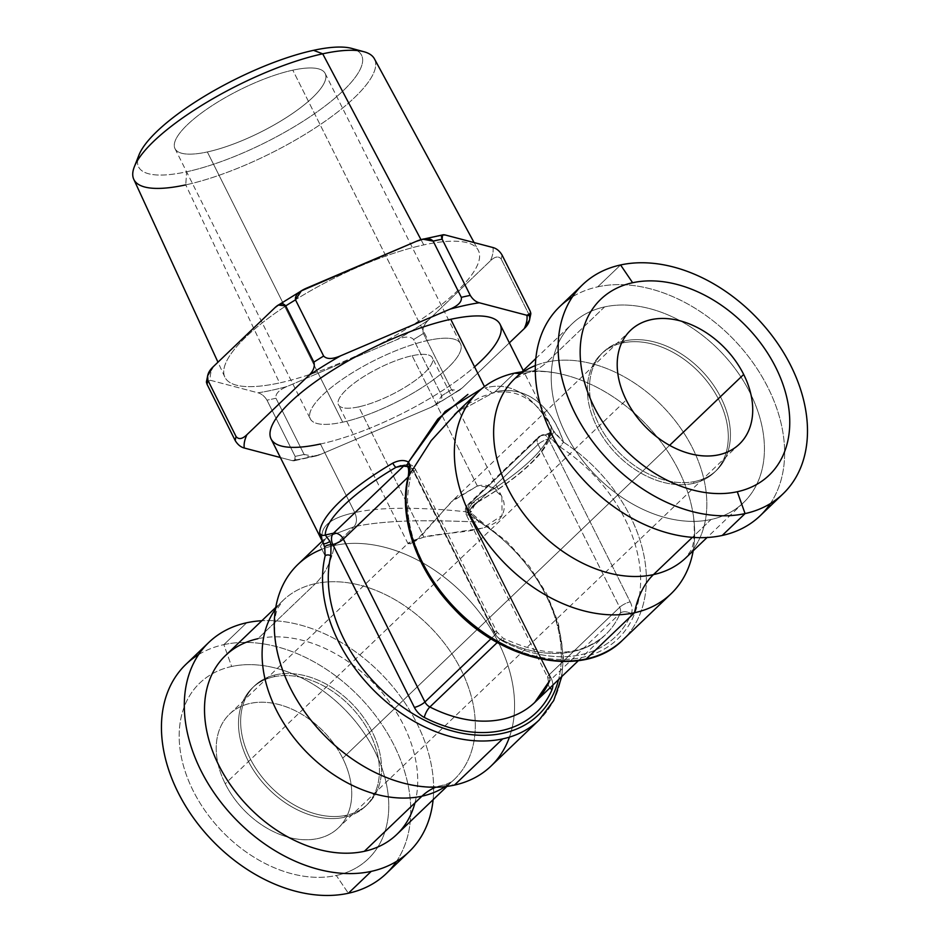 <?xml version="1.0" encoding="UTF-8"?>
<svg xmlns="http://www.w3.org/2000/svg" width="941" height="941" viewBox="0 0 941 941"><rect width="100%" height="100%" fill="white"/><g stroke="black" fill="none" stroke-linecap="round" stroke-linejoin="round"><path stroke-width="0.71" stroke-dasharray="4.71 3.53" d="M559.813 306.507A144.843 102.828 -133.7 0 1 597.711 286.84L620.578 264.962L597.711 286.84A144.843 102.828 -133.7 0 1 753.082 362.838A144.843 102.828 -133.7 0 1 760.116 515.797M770.35 503.611A144.843 102.828 46.3 0 0 746.401 353.969A144.843 102.828 46.3 0 0 597.711 286.84A144.843 102.828 46.3 0 0 572.434 296.815M695.152 481.416A81.867 58.119 -133.7 0 1 598.899 424.438A81.867 58.119 -133.7 0 1 624.777 340.889A81.867 58.119 -133.7 0 1 721.029 397.867A81.867 58.119 -133.7 0 1 695.152 481.416L693.011 483.462A81.867 58.119 -133.7 0 1 605.192 440.506A81.867 58.119 -133.7 0 1 601.217 354.051A81.867 58.119 -133.7 0 1 622.648 342.936L624.777 340.889A81.867 58.119 46.3 0 0 603.357 352.005A81.867 58.119 46.3 0 0 607.333 438.459A81.867 58.119 46.3 0 0 695.152 481.416A81.867 58.119 46.3 0 0 716.572 470.3A81.867 58.119 46.3 0 0 712.596 383.846A81.867 58.119 46.3 0 0 624.777 340.889L622.648 342.936A81.867 58.119 -133.7 0 1 710.455 385.892A81.867 58.119 -133.7 0 1 714.431 472.347A81.867 58.119 -133.7 0 1 693.011 483.462L695.152 481.416M604.604 306.907A123.859 87.925 46.3 0 0 565.447 433.295A123.859 87.925 46.3 0 0 711.055 519.491A123.859 87.925 46.3 0 0 750.212 393.103A123.859 87.925 46.3 0 0 604.604 306.907A123.859 87.925 46.3 0 0 572.187 323.716A123.859 87.925 46.3 0 0 578.209 454.515A123.859 87.925 46.3 0 0 711.055 519.491L692.411 537.335L711.055 519.491A123.859 87.925 46.3 0 0 743.461 502.682A123.859 87.925 46.3 0 0 737.45 371.883A123.859 87.925 46.3 0 0 604.604 306.907L547.003 362.026L604.604 306.907M622.648 342.936A81.867 58.119 -133.7 0 1 718.9 399.913A81.867 58.119 -133.7 0 1 693.011 483.462A81.867 58.119 -133.7 0 1 596.759 426.485A81.867 58.119 -133.7 0 1 622.648 342.936M554.943 372.812A139.597 99.099 46.3 0 0 521.902 371.848A139.597 99.099 46.3 0 1 646.114 424.415A139.597 99.099 46.3 0 1 693.176 550.803A139.597 99.099 46.3 0 0 693.658 517.762A139.597 99.099 46.3 0 0 554.943 372.812C543.098 371.013 534.006 370.954 527.678 372.612A89.007 57.495 77.7 0 1 520.22 373.459A89.007 57.495 -102.3 0 0 527.678 372.612L514.598 378.835A123.859 87.925 -133.7 0 1 547.003 362.026A123.859 87.925 -133.7 0 1 679.849 427.014A123.859 87.925 -133.7 0 1 685.871 557.801A123.859 87.925 -133.7 0 0 679.849 427.014A123.859 87.925 -133.7 0 0 547.003 362.026A89.007 57.495 77.7 0 1 527.678 372.612A89.007 57.495 -102.3 0 0 547.003 362.026A123.859 87.925 -133.7 0 0 535.335 365.579M456.832 412.581L494.966 391.832L514.515 373.13L494.966 391.832C506.658 389.221 517.809 390.515 528.442 395.726C543.922 403.701 555.625 419.18 563.565 442.199A4.199 0.941 -57.1 0 0 560.295 447.151A135.398 96.123 -133.7 0 1 636.104 609.533A135.398 96.123 -133.7 0 1 495.825 640.056A135.398 96.123 -133.7 0 1 410.088 479.839A4.199 2.694 13.5 0 1 408.135 476.816A4.199 2.694 13.5 0 1 408.688 475.887L431.19 440.635L456.832 412.57L494.966 391.832C510.563 388.174 525.196 391.774 538.852 402.642C549.956 412.37 558.189 425.555 563.565 442.199A139.597 99.099 -133.7 0 1 622.754 639.998A139.597 99.099 46.3 0 0 563.565 442.199A4.199 0.941 -57.1 0 0 560.295 447.151L548.344 435.859A4.199 3.152 152.1 0 0 552.379 434.166A4.199 3.152 152.1 0 0 553.261 430.602L563.565 442.199L555.66 433.977L550.414 438.565L548.615 438.953A8.398 5.423 -102.3 0 0 542.557 434.836A8.398 5.423 -102.3 0 0 540.734 435.836L548.932 434.048L548.238 433.613L548.932 434.048L548.344 435.859L550.414 438.565L548.615 438.953L630.188 601.864A16.797 11.927 -133.7 0 1 631.27 613.814A132.258 93.888 -133.7 0 1 503.564 641.597A16.797 11.927 -133.7 0 1 493.649 631.564L412.064 468.665L410.264 469.053L408.347 466.313A4.199 1.259 -60.5 0 1 407.429 466.56A4.199 1.259 119.5 0 0 408.347 466.313L400.937 465.666L408.347 466.313L410.264 469.053A4.199 1.988 -11 0 1 408.265 467.748M500.083 324.316A128.058 35.946 -26.6 0 1 446.599 387.868A128.058 35.946 -26.6 0 1 320.434 444.011L354.804 512.657C378.2 506.999 420.356 506.881 468.206 511.998C468.806 507.07 472.006 502.647 477.816 498.706A128.058 35.946 153.4 0 0 550.92 428.743C551.038 427.014 551.814 427.626 553.261 430.602A4.199 3.152 -27.9 0 1 552.379 434.166A4.199 3.152 -27.9 0 1 548.344 435.859L548.932 434.048A4.199 3.987 0.5 0 0 550.92 428.743A128.058 35.946 -26.6 0 1 477.816 498.706A4.199 0.941 -120.5 0 1 478.546 501.741A4.199 0.941 -120.5 0 1 478.228 501.729C473.488 504.494 470.723 507.552 469.935 510.892A4.199 0.729 6.1 0 1 471.406 511.622A4.199 0.729 6.1 0 1 468.206 511.998C468.806 507.07 472.006 502.647 477.816 498.706A4.199 0.941 -120.5 0 1 478.546 501.741A4.199 0.941 -120.5 0 1 478.228 501.729L470.018 503.506A8.398 5.423 -102.3 0 0 469.359 514.809A8.398 5.423 77.7 0 1 470.018 503.506A8.398 5.964 46.3 0 0 467.818 504.647A8.398 5.964 46.3 0 0 467.359 512.08A8.398 5.964 -133.7 0 1 467.818 504.647A8.398 5.964 -133.7 0 1 470.018 503.506L540.734 435.836A8.398 5.964 46.3 0 0 538.534 436.977A8.398 5.964 46.3 0 0 538.076 444.411L467.359 512.08A8.398 2.353 153.4 0 0 466.124 514.48A8.398 2.353 153.4 0 0 469.359 514.809L471.159 514.409L469.935 510.892C470.723 507.552 473.488 504.494 478.228 501.729A123.859 34.758 153.4 0 0 548.932 434.048L540.734 435.836L470.018 503.506L478.228 501.729A123.859 34.758 153.4 0 0 548.932 434.048A4.199 3.987 0.5 0 0 550.92 428.743C551.038 427.014 551.814 427.626 553.261 430.602C533.723 395.255 511.01 381.034 485.121 387.939L492.59 393.103L485.121 387.939C511.01 381.034 533.723 395.255 553.261 430.602L555.66 433.977L550.414 438.565L560.295 447.151A135.398 96.123 46.3 0 1 636.104 609.533A135.398 96.123 46.3 0 1 495.825 640.056A135.398 96.123 46.3 0 1 410.088 479.839A4.199 2.694 13.5 0 1 408.135 476.816M400.266 465.795L406.006 464.548C410.064 463.889 413.17 465.372 415.299 468.994L496.883 631.893L503.106 638.198C546.274 658.077 580.385 656.924 605.463 634.752A123.859 87.925 46.3 0 1 500.6 639.304L497.295 642.468L500.6 639.304A123.859 87.925 46.3 0 0 605.463 634.752A123.859 87.925 46.3 0 0 620.201 613.285A8.398 5.658 23.2 0 1 631.27 613.814A132.258 93.888 -133.7 0 1 503.564 641.597A8.398 2.611 -63 0 0 503.106 638.198A8.398 2.611 -63 0 0 500.6 639.304A8.398 5.964 46.3 0 1 495.636 634.293L490.99 638.751L495.636 634.293A8.398 5.964 46.3 0 0 500.6 639.304A8.398 2.611 117 0 1 503.106 638.198A8.398 2.611 117 0 1 503.564 641.597A16.797 11.927 -133.7 0 1 493.649 631.564A8.398 2.353 -26.6 0 1 496.883 631.893A8.398 2.353 -26.6 0 1 495.636 634.293L414.064 471.382A8.398 2.353 153.4 0 0 415.299 468.994A8.398 2.353 153.4 0 0 412.064 468.665A8.398 5.423 -102.3 0 0 406.006 464.548A8.398 5.423 -102.3 0 0 404.183 465.548A8.398 5.964 -133.7 0 1 414.064 471.382L408.065 477.122L414.064 471.382L495.636 634.293A8.398 2.353 153.4 0 0 496.883 631.893A8.398 2.353 153.4 0 0 493.649 631.564L412.064 468.665A8.398 2.353 -26.6 0 1 415.299 468.994A8.398 2.353 -26.6 0 1 414.064 471.382A8.398 5.964 46.3 0 0 404.183 465.548L404.183 465.548A8.398 5.423 77.7 0 1 406.006 464.548A8.398 5.423 77.7 0 1 412.064 468.665L410.264 469.053L410.088 479.839L410.264 469.053A4.199 1.988 169 0 1 408.276 467.806M561.836 676.508L563.459 656.7L558.307 622.883L546.78 593.9L529.383 566.341L507.105 541.757L481.192 521.526A4.199 0.941 -57.1 0 0 480.028 522.137C460.184 521.126 439.094 520.691 416.757 520.82C390.456 521.314 369.531 523.302 353.969 526.772L326.715 537.146L320.399 546.321L325.151 555.825L320.399 546.321L326.715 537.146L353.969 526.772C356.945 523.137 357.227 518.432 354.804 512.657C357.227 518.432 356.945 523.137 353.969 526.772C365.931 524.161 380.54 522.396 397.784 521.467C419.933 520.032 456.185 521.02 480.028 522.137L470.147 515.809L468.206 511.998A4.199 0.729 -173.9 0 0 471.406 511.622L472.217 513.739L471.159 514.409L472.229 513.751L470.147 515.809L472.217 513.739L481.192 521.526A4.199 0.941 -57.1 0 1 481.039 523.008L471.159 514.409L481.039 523.008A135.398 96.123 46.3 0 1 558.531 679.661A135.398 96.123 46.3 0 0 481.039 523.008A4.199 0.941 -57.1 0 0 481.192 521.526A4.199 0.941 -57.1 0 0 480.028 522.137L470.147 515.809L468.206 511.998C420.356 506.881 378.2 506.999 354.804 512.657C328.186 518.197 317.74 528.466 323.469 543.486C317.74 528.466 328.186 518.197 354.804 512.657L320.434 444.011A128.058 35.946 -26.6 0 1 271.09 438.988M400.937 465.666L395.985 467.324M630.188 601.864A16.797 11.927 -133.7 0 1 631.27 613.814A8.398 5.658 -156.8 0 0 620.201 613.285A8.398 5.964 46.3 0 0 619.66 607.31A8.398 2.353 -26.6 0 1 630.188 601.864A8.398 2.353 153.4 0 0 619.66 607.31L538.076 444.411A8.398 2.353 -26.6 0 1 548.615 438.953L630.188 601.864M540.734 435.836A8.398 5.423 77.7 0 1 542.557 434.836A8.398 5.423 77.7 0 1 548.615 438.953A8.398 2.353 153.4 0 0 538.076 444.411A8.398 5.964 -133.7 0 1 538.534 436.977A8.398 5.964 -133.7 0 1 540.734 435.836M578.374 660.676L605.463 634.752A123.859 87.925 46.3 0 0 620.201 613.285A8.398 5.964 46.3 0 0 619.66 607.31L538.076 444.411L467.359 512.08L548.944 674.991L619.66 607.31L548.944 674.991A8.398 2.353 153.4 0 0 547.697 677.391A8.398 2.353 153.4 0 0 550.932 677.72L469.359 514.809A8.398 2.353 -26.6 0 1 466.124 514.48A8.398 2.353 -26.6 0 1 467.359 512.08L548.944 674.991A8.398 5.964 -133.7 0 1 549.485 680.966A123.859 87.925 -133.7 0 1 534.747 702.433M548.568 682.272L547.697 677.391L466.124 514.48C464.783 509.787 465.348 506.505 467.818 504.647L538.534 436.977L542.557 434.836L548.297 433.589C551.05 431.672 552.061 430.625 551.332 430.449L549.626 438.612C547.403 444.27 543.298 450.386 537.299 456.985C523.855 471.594 504.27 486.509 478.546 501.741C476.664 501.6 474.288 504.894 471.406 511.622A4.199 0.729 -173.9 0 0 469.935 510.892L471.159 514.409L469.359 514.809L550.932 677.72A16.797 11.927 -133.7 0 1 552.861 685.095A16.797 11.927 46.3 0 0 550.932 677.72A8.398 2.353 -26.6 0 1 547.697 677.391A8.398 2.353 -26.6 0 1 548.944 674.991A8.398 5.964 -133.7 0 1 549.485 680.966L620.201 613.285L549.485 680.966A8.398 5.658 -156.8 0 0 548.568 682.272A8.398 5.658 -156.8 0 0 549.967 687.859A8.398 5.658 23.2 0 1 548.568 682.272A8.398 5.658 23.2 0 1 549.485 680.966M480.028 522.137A139.597 99.099 -133.7 0 1 539.228 719.936A139.597 99.099 46.3 0 0 480.028 522.137M297.897 564.435A139.597 99.099 -133.7 0 1 334.431 545.486L353.969 526.772L334.431 545.486A139.597 99.099 -133.7 0 1 484.168 618.731A139.597 99.099 -133.7 0 1 490.943 766.139M435.918 787.205A89.007 57.495 77.7 0 1 441.258 785.606A89.007 57.495 77.7 0 1 454.421 785.1A89.007 57.495 -102.3 0 0 441.258 785.606A89.007 57.495 -102.3 0 0 435.918 787.205M320.787 549.697A139.597 99.099 -133.7 0 1 334.431 545.486A89.007 57.495 77.7 0 1 315.47 583.608A123.859 87.925 46.3 0 0 283.065 600.417A123.859 87.925 46.3 0 0 275.454 609.192A123.859 87.925 46.3 0 1 283.065 600.417A123.859 87.925 46.3 0 1 315.47 583.608A89.007 57.495 -102.3 0 0 334.431 545.486A139.597 99.099 -133.7 0 1 469.159 600.135A139.597 99.099 -133.7 0 1 509.434 737.132M413.993 785.417C425.838 787.205 434.93 787.276 441.258 785.606C448.069 783.818 452.433 781.748 454.338 779.383A123.859 87.925 46.3 0 1 445.246 786.594A123.859 87.925 46.3 0 0 454.338 779.383A123.859 87.925 46.3 0 0 448.328 648.596A123.859 87.925 46.3 0 0 315.47 583.608L257.881 638.727A123.859 87.925 -133.7 0 1 390.727 703.715A123.859 87.925 -133.7 0 1 396.737 834.502M447.022 786.382L454.338 779.383A123.859 87.925 46.3 0 0 448.328 648.596A123.859 87.925 46.3 0 0 315.47 583.608L257.881 638.727A123.859 87.925 -133.7 0 0 225.475 655.548M414.957 802.861A123.859 87.925 46.3 0 0 374.624 684.236A123.859 87.925 46.3 0 0 257.881 638.727M275.925 674.756A81.867 58.119 -133.7 0 1 372.177 731.733A81.867 58.119 -133.7 0 1 346.288 815.282A81.867 58.119 -133.7 0 1 250.035 758.305A81.867 58.119 -133.7 0 1 275.925 674.756L273.784 676.802A81.867 58.119 -133.7 0 1 361.603 719.759A81.867 58.119 -133.7 0 1 365.579 806.214A81.867 58.119 -133.7 0 1 344.159 817.329L346.288 815.282A81.867 58.119 46.3 0 0 367.708 804.167A81.867 58.119 46.3 0 0 363.732 717.712A81.867 58.119 46.3 0 0 275.925 674.756A81.867 58.119 46.3 0 0 254.493 685.871A81.867 58.119 46.3 0 0 258.469 772.326A81.867 58.119 46.3 0 0 346.288 815.282L344.159 817.329A81.867 58.119 -133.7 0 1 256.34 774.372A81.867 58.119 -133.7 0 1 252.364 687.918A81.867 58.119 -133.7 0 1 273.784 676.802L275.925 674.756M433.119 799.685A144.843 102.828 46.3 0 0 261.857 620.719A144.843 102.828 46.3 0 1 433.119 799.685M344.159 817.329A81.867 58.119 -133.7 0 1 247.895 760.352A81.867 58.119 -133.7 0 1 273.784 676.802A81.867 58.119 -133.7 0 1 370.036 733.78A81.867 58.119 -133.7 0 1 344.159 817.329M185.965 664.299A144.843 102.828 -133.7 0 1 223.864 644.632L246.718 622.754L223.864 644.632A144.843 102.828 -133.7 0 1 379.223 720.63A144.843 102.828 -133.7 0 1 386.257 873.589M396.502 861.403A144.843 102.828 46.3 0 0 372.554 711.761A144.843 102.828 46.3 0 0 223.864 644.632L231.651 666.499A121.754 86.431 -133.7 0 1 374.8 751.236A121.754 86.431 -133.7 0 1 336.302 875.483L348.358 893.256L336.302 875.483A121.754 86.431 -133.7 0 1 193.152 790.746A121.754 86.431 -133.7 0 1 231.651 666.499L223.864 644.632A144.843 102.828 46.3 0 0 198.586 654.607M231.651 666.499A121.754 86.431 46.3 0 0 193.152 790.746A121.754 86.431 46.3 0 0 336.302 875.483A121.754 86.431 46.3 0 0 374.8 751.236A121.754 86.431 46.3 0 0 231.651 666.499M225.252 783.759A78.726 55.884 -133.7 0 1 250.141 703.433A78.726 55.884 -133.7 0 1 342.7 758.211A78.726 55.884 -133.7 0 1 317.811 838.549A78.726 55.884 -133.7 0 1 225.252 783.759A78.726 55.884 -133.7 0 1 229.545 714.113A78.726 55.884 -133.7 0 1 342.7 758.211L669.616 445.34L342.7 758.211A78.726 55.884 -133.7 0 1 338.407 827.868A78.726 55.884 -133.7 0 1 225.252 783.759L626.236 400.007L225.252 783.759M477.334 485.991C497.119 480.886 511.116 502.412 500.741 517.562C489.002 533.912 446.352 531.277 423.932 537.111L408.676 542.686L410.158 543.98L419.957 537.405L451.386 501.8L477.334 485.991L412.111 355.733A52.484 14.727 -26.6 0 1 432.331 357.792A52.484 14.727 -26.6 0 1 410.417 383.834A52.484 14.727 -26.6 0 1 358.709 406.853L423.932 537.111L482.815 528.066L502.059 515.468L501.871 496.648L492.308 487.309L477.334 485.991L453.55 499.789L415.863 540.899L408.1 543.804L411.535 540.91L423.932 537.111L358.709 406.853A52.484 14.727 -26.6 0 1 338.478 404.795A52.484 14.727 -26.6 0 1 360.403 378.752A52.484 14.727 -26.6 0 1 412.111 355.733L477.334 485.991M342.677 422.18A83.972 23.572 153.4 0 0 448.045 367.672A83.972 23.572 153.4 0 0 428.131 340.407A83.972 23.572 153.4 0 0 322.775 394.926A83.972 23.572 153.4 0 0 342.677 422.18A83.972 23.572 153.4 0 0 425.414 385.363A83.972 23.572 153.4 0 0 460.49 343.7A83.972 23.572 153.4 0 0 428.131 340.407L292.804 70.163A83.972 23.572 -26.6 0 1 325.163 73.457A83.972 23.572 -26.6 0 1 290.087 115.12A83.972 23.572 -26.6 0 1 207.349 151.948L342.677 422.18L207.349 151.948A83.972 23.572 153.4 0 0 312.718 97.429A83.972 23.572 153.4 0 0 292.804 70.163A83.972 23.572 153.4 0 0 187.447 124.683A83.972 23.572 153.4 0 0 207.349 151.948A83.972 23.572 -26.6 0 1 175.002 148.654A83.972 23.572 -26.6 0 1 210.066 106.98A83.972 23.572 -26.6 0 1 292.804 70.163L428.131 340.407A83.972 23.572 153.4 0 0 345.394 377.223A83.972 23.572 153.4 0 0 310.33 418.898A83.972 23.572 153.4 0 0 342.677 422.18M412.111 355.733A52.484 14.727 -26.6 0 1 424.556 372.777A52.484 14.727 -26.6 0 1 358.709 406.853A52.484 14.727 -26.6 0 1 346.264 389.809A52.484 14.727 -26.6 0 1 412.111 355.733M357.004 50.543A124.694 34.993 -26.6 0 1 317.811 111.379A124.694 34.993 -26.6 0 1 186.636 171.78A124.694 34.993 -26.6 0 1 137.574 160.417M351.805 48.426A124.694 34.993 -26.6 0 1 323.269 107.403A124.694 34.993 -26.6 0 1 186.636 171.78L185.765 184.871L186.636 171.78A124.694 34.993 -26.6 0 1 138.997 154.983M374.389 58.777A134.563 37.769 -26.6 0 1 318.823 125.553A134.563 37.769 -26.6 0 1 185.765 184.871A134.563 37.769 153.4 0 0 333.208 115.402A134.563 37.769 153.4 0 0 364.002 51.755M423.768 244.907L420.992 239.673L423.768 244.907A141.703 39.769 153.4 0 0 284.653 306.707A141.703 39.769 153.4 0 0 224.805 377.035A141.703 39.769 153.4 0 0 279.571 382.916A141.703 39.769 153.4 0 0 419.686 320.446A141.703 39.769 153.4 0 0 478.193 250.141A141.703 39.769 153.4 0 0 423.768 244.907A141.703 39.769 153.4 0 0 245.966 336.913A141.703 39.769 153.4 0 0 279.571 382.916L185.765 184.871L279.571 382.916A141.703 39.769 153.4 0 0 457.361 290.922A141.703 39.769 153.4 0 0 423.768 244.907M185.765 184.871A134.563 37.769 -26.6 0 1 133.763 179.284M428.473 320.069A156.7 43.98 -26.6 0 1 396.608 339.772L287.17 386.445A156.7 43.98 -26.6 0 1 257.952 392.797L210.361 380.282A156.7 43.98 -26.6 0 1 213.007 366.943A156.7 43.98 -26.6 0 0 210.361 380.282L206.432 382.34L210.361 380.282L257.952 392.797C261.527 393.75 264.539 396.208 266.973 400.172A163.416 45.862 153.4 0 0 275.948 398.231C275.219 393.879 278.959 389.95 287.17 386.445A156.7 43.98 -26.6 0 1 257.952 392.797C261.527 393.75 264.539 396.208 266.973 400.172L295.121 456.385A163.416 45.862 153.4 0 0 304.096 454.432L275.948 398.231A163.416 45.862 -26.6 0 1 266.973 400.172L295.121 456.385L294.662 460.631L291.875 460.537A156.7 43.98 153.4 0 0 321.093 454.185L314.27 456.385L304.096 454.432A163.416 45.862 -26.6 0 1 295.121 456.385C296.509 460.102 295.415 461.49 291.875 460.537L280.359 457.514L291.875 460.537A156.7 43.98 -26.6 0 0 321.093 454.185L430.531 407.512A156.7 43.98 153.4 0 0 462.396 387.81L509.375 342.853L462.396 387.81L458.855 390.515L451.539 389.68C454.162 392.868 457.773 392.244 462.396 387.81A156.7 43.98 -26.6 0 1 430.531 407.512L321.093 454.185C312.918 457.679 307.248 457.761 304.096 454.432L275.948 398.231C275.219 393.879 278.959 389.95 287.17 386.445L396.608 339.772C404.83 336.278 410.488 336.196 413.605 339.513A163.416 45.862 153.4 0 0 423.391 333.467C422.144 328.985 423.838 324.527 428.473 320.069A156.7 43.98 -26.6 0 1 396.608 339.772C404.83 336.278 410.488 336.196 413.605 339.513L441.752 395.726A163.416 45.862 153.4 0 0 451.539 389.68L423.391 333.467L451.539 389.68A163.416 45.862 -26.6 0 1 441.752 395.726L435.836 404.748L430.531 407.512C438.671 404.065 442.411 400.137 441.752 395.726L413.605 339.513A163.416 45.862 -26.6 0 0 423.391 333.467C422.144 328.985 423.838 324.527 428.473 320.069L490.32 260.88C494.966 256.458 498.589 255.834 501.188 259.01A163.416 45.862 153.4 0 0 502 254.917A163.416 45.862 -26.6 0 1 501.188 259.01C498.589 255.834 494.966 256.458 490.32 260.88L428.473 320.069M274.854 307.754A156.7 43.98 -26.6 0 1 306.719 288.064A156.7 43.98 -26.6 0 0 274.854 307.754M416.169 241.39A156.7 43.98 -26.6 0 1 445.375 235.027A156.7 43.98 -26.6 0 0 416.169 241.39M492.978 247.542A156.7 43.98 -26.6 0 1 490.32 260.88A156.7 43.98 -26.6 0 0 492.978 247.542M529.336 315.223L501.188 259.01L529.336 315.223A163.416 45.862 153.4 0 0 530.148 311.13A163.416 45.862 -26.6 0 1 529.336 315.223L529.642 319.822M320.434 444.011A128.058 35.946 153.4 0 0 474.546 366.837M601.217 354.051L603.357 352.005M716.572 470.3L714.431 472.347M535.805 358.533L572.187 323.716M743.461 502.682L707.079 537.499M693.658 517.762C695.046 534.159 694.023 545.18 690.623 550.85L685.871 557.801M454.515 414.628L469.077 403.36L481.251 396.808L492.696 393.079C502.553 391.056 511.504 391.679 519.55 394.961C533.241 400.854 544.004 411.746 551.838 427.649L523.243 370.566M322.234 541.134L324.351 539.111C320.716 544.027 323.339 540.381 322.834 542.322M275.266 640.456C273.89 624.071 274.901 613.038 278.313 607.368L283.065 600.417L275.748 607.415M367.708 804.167L365.579 806.214M252.364 687.918L254.493 685.871M630.529 330.362L451.445 501.753M229.545 714.113L408.629 542.722M739.391 444.105L338.407 827.868M501.965 496.836L432.331 357.792M408.112 543.839L338.478 404.795M325.163 73.457L460.49 343.7M474.099 242.578L478.193 250.141M224.805 377.035L217.971 362.191M459.679 390.009L434.742 405.418M315.753 456.032L294.215 460.749M175.002 148.654L310.33 418.898"/><path stroke-width="1.41" d="M632.634 282.735A121.754 86.431 46.3 0 0 594.136 406.994A121.754 86.431 46.3 0 0 737.285 491.731A121.754 86.431 46.3 0 0 775.784 367.472A121.754 86.431 46.3 0 0 632.634 282.735A121.754 86.431 46.3 0 0 594.136 406.994A121.754 86.431 46.3 0 0 737.285 491.731L745.072 513.586A144.843 102.828 -133.7 0 1 574.775 412.781A144.843 102.828 -133.7 0 1 620.578 264.962L632.634 282.735L620.578 264.962A144.843 102.828 -133.7 0 1 790.863 365.767A144.843 102.828 -133.7 0 1 745.072 513.586L737.285 491.731A121.754 86.431 46.3 0 0 775.784 367.472A121.754 86.431 46.3 0 0 632.634 282.735M626.236 400.007A78.726 55.884 -133.7 0 1 651.125 319.669A78.726 55.884 -133.7 0 1 743.684 374.459A78.726 55.884 -133.7 0 1 718.795 454.797A78.726 55.884 -133.7 0 1 626.236 400.007A78.726 55.884 46.3 0 0 739.391 444.105A78.726 55.884 46.3 0 0 743.684 374.459A78.726 55.884 46.3 0 0 630.529 330.362A78.726 55.884 46.3 0 0 626.236 400.007M782.971 493.919L760.116 515.797A144.843 102.828 -133.7 0 1 722.217 535.464L745.072 513.586A144.843 102.828 46.3 0 0 782.971 493.919A144.843 102.828 46.3 0 0 775.937 340.96A144.843 102.828 46.3 0 0 620.578 264.962A144.843 102.828 46.3 0 0 582.667 284.629A144.843 102.828 46.3 0 0 589.713 437.589A144.843 102.828 46.3 0 0 745.072 513.586L722.217 535.464A144.843 102.828 -133.7 0 1 566.847 459.467A144.843 102.828 -133.7 0 1 559.813 306.507L582.667 284.629M572.434 296.815A144.843 102.828 46.3 0 0 560.73 450.304A144.843 102.828 46.3 0 0 722.217 535.464A144.843 102.828 46.3 0 0 770.35 503.611M707.079 537.499L685.871 557.801A123.859 87.925 -133.7 0 1 653.454 574.61L692.411 537.335L653.454 574.61A123.859 87.925 -133.7 0 1 520.608 509.634A123.859 87.925 -133.7 0 1 514.598 378.835A123.859 87.925 -133.7 0 1 535.335 365.579M685.871 557.801A123.859 87.925 -133.7 0 1 653.454 574.61A89.007 57.495 -102.3 0 0 634.505 612.744A139.597 99.099 46.3 0 0 693.176 550.803A139.597 99.099 46.3 0 1 671.039 593.795A139.597 99.099 46.3 0 1 634.505 612.744A89.007 57.495 77.7 0 1 653.454 574.61A123.859 87.925 -133.7 0 1 520.608 509.634A123.859 87.925 -133.7 0 1 514.598 378.835L535.805 358.533M454.515 414.628L477.993 392.079A139.597 99.099 46.3 0 1 514.515 373.13A139.597 99.099 46.3 0 1 521.902 371.848A139.597 99.099 46.3 0 0 514.515 373.13A89.007 57.495 -102.3 0 0 520.22 373.459A89.007 57.495 77.7 0 1 514.515 373.13A139.597 99.099 46.3 0 0 470.382 515.586A139.597 99.099 46.3 0 0 634.505 612.744L586.231 658.947A139.597 99.099 -133.7 0 1 455.538 608.604A139.597 99.099 -133.7 0 1 408.688 475.887L431.178 440.635L456.832 412.581M477.993 392.079A139.597 99.099 46.3 0 0 484.768 539.499A139.597 99.099 46.3 0 0 634.505 612.744L586.231 658.947A139.597 99.099 46.3 0 0 622.754 639.998A139.597 99.099 -133.7 0 1 586.231 658.947A139.597 99.099 46.3 0 1 455.538 608.604A139.597 99.099 46.3 0 1 408.688 475.887L410.252 465.607L408.512 462.09C404.277 459.726 399.031 460.078 392.785 463.137A128.058 35.946 153.4 0 0 319.669 533.112L324.739 547.439L325.151 555.825A4.199 2.694 13.5 0 1 330.82 555.684A135.398 96.123 46.3 0 0 419.862 717.748A135.398 96.123 46.3 0 0 558.531 679.661A135.398 96.123 46.3 0 1 419.862 717.748A135.398 96.123 46.3 0 1 330.82 555.684L331.009 544.91L330.82 555.684A4.199 2.694 13.5 0 0 325.151 555.825A139.597 99.099 46.3 0 0 372.013 688.541A139.597 99.099 46.3 0 0 502.694 738.885A139.597 99.099 -133.7 0 1 372.013 688.541A139.597 99.099 -133.7 0 1 325.151 555.825L324.739 547.439A4.199 1.988 -11 0 1 331.009 544.91L329.938 541.357A4.199 1.164 154.3 0 1 326.068 543.369A4.199 1.164 154.3 0 1 323.469 543.486L324.739 547.439A4.199 1.988 169 0 1 331.009 544.91L332.808 544.51L331.009 544.91L329.938 541.357L325.268 535.006L333.479 533.218L404.16 465.572L333.479 533.218L325.268 535.006L329.938 541.357A4.199 1.164 -25.7 0 1 326.068 543.369A4.199 1.164 -25.7 0 1 323.469 543.486L319.669 533.112A128.058 35.946 -26.6 0 1 392.785 463.137A4.199 0.941 59.5 0 0 395.985 467.324A123.859 34.758 153.4 0 0 325.268 535.006A4.199 3.987 -179.5 0 1 319.669 533.112A4.199 3.987 -179.5 0 0 325.268 535.006A123.859 34.758 153.4 0 1 395.985 467.324L400.937 465.666M671.039 593.795L622.754 639.998C584.761 678.861 503.647 663.005 453.268 607.992C416.51 569.893 398.043 516.668 408.135 476.816A4.199 2.694 13.5 0 1 408.688 475.887L410.252 465.607L408.512 462.09C404.277 459.726 399.031 460.078 392.785 463.137A4.199 0.941 59.5 0 0 395.985 467.324L404.101 465.56L395.985 467.324M484.45 386.598L450.751 319.293A128.058 35.946 -26.6 0 1 500.083 324.316L523.243 370.566M322.834 542.334L271.09 438.988A128.058 35.946 -26.6 0 1 324.574 375.447A128.058 35.946 -26.6 0 1 450.751 319.293L483.239 384.187M481.663 388.798L445.081 411.476L408.512 462.09A4.199 1.259 119.5 0 0 407.429 466.56A4.199 1.259 -60.5 0 1 408.512 462.09L437.859 419.004L467.9 394.408M408.265 467.748A4.199 1.988 -11 0 1 410.252 465.607A4.199 1.988 169 0 0 408.276 467.806C408.829 470.429 408.782 473.429 408.135 476.816M552.861 685.095A16.797 11.927 -133.7 0 1 552.014 689.659A132.258 93.888 -133.7 0 1 424.309 717.442A16.797 11.927 -133.7 0 1 414.393 707.42L332.808 544.51A8.398 5.423 77.7 0 1 333.479 533.218A8.398 5.423 -102.3 0 0 332.808 544.51A8.398 2.353 153.4 0 0 343.347 539.064A8.398 5.964 46.3 0 0 333.479 533.218A8.398 5.964 -133.7 0 1 343.347 539.064L408.065 477.122L343.347 539.064A8.398 2.353 -26.6 0 1 332.808 544.51L414.393 707.42A16.797 11.927 46.3 0 0 424.309 717.442A132.258 93.888 46.3 0 0 552.014 689.659A16.797 11.927 46.3 0 0 552.861 685.095M490.99 638.751L424.92 701.974L343.347 539.064L424.92 701.974L490.99 638.751M497.295 642.468L429.884 706.985A8.398 5.964 -133.7 0 1 424.92 701.974A8.398 2.353 -26.6 0 1 414.393 707.42A8.398 2.353 153.4 0 0 424.92 701.974A8.398 5.964 -133.7 0 0 429.884 706.985L497.295 642.468M578.374 660.676L534.747 702.433A123.859 87.925 -133.7 0 1 429.884 706.985A8.398 2.611 -63 0 0 424.309 717.442A8.398 2.611 117 0 1 429.884 706.985A123.859 87.925 -133.7 0 0 534.747 702.433A123.859 87.925 -133.7 0 0 549.485 680.966M549.967 687.859A8.398 5.658 -156.8 0 0 552.014 689.659A8.398 5.658 23.2 0 1 549.967 687.859M509.434 737.132A139.597 99.099 -133.7 0 1 454.421 785.1L502.694 738.885L454.421 785.1A139.597 99.099 -133.7 0 0 490.943 766.139L539.228 719.936A139.597 99.099 -133.7 0 1 502.694 738.885A139.597 99.099 46.3 0 0 539.228 719.936L553.72 700.516L561.836 676.508M320.787 549.697A139.597 99.099 -133.7 0 0 275.266 640.456A139.597 99.099 -133.7 0 0 413.993 785.417A139.597 99.099 -133.7 0 0 454.421 785.1A139.597 99.099 -133.7 0 1 304.684 711.855A139.597 99.099 -133.7 0 1 297.897 564.435L322.234 541.134M421.933 796.192A89.007 57.495 77.7 0 1 435.918 787.205A89.007 57.495 -102.3 0 0 421.933 796.192A123.859 87.925 46.3 0 0 445.246 786.594A123.859 87.925 46.3 0 1 421.933 796.192L364.332 851.323L421.933 796.192A123.859 87.925 46.3 0 1 293.921 737.709A123.859 87.925 46.3 0 1 275.454 609.192A123.859 87.925 46.3 0 0 293.921 737.709A123.859 87.925 46.3 0 0 421.933 796.192M447.022 786.382L396.737 834.502A123.859 87.925 -133.7 0 1 364.332 851.323A123.859 87.925 -133.7 0 1 231.486 786.335A123.859 87.925 -133.7 0 1 225.475 655.548L275.748 607.415M257.881 638.727A123.859 87.925 46.3 0 0 218.724 765.127A123.859 87.925 46.3 0 0 364.332 851.323A123.859 87.925 46.3 0 0 414.957 802.861M208.82 642.421A144.843 102.828 46.3 0 0 215.854 795.38A144.843 102.828 46.3 0 0 371.225 871.378L348.358 893.256A144.843 102.828 -133.7 0 1 192.999 817.258A144.843 102.828 -133.7 0 1 185.965 664.299L208.82 642.421A144.843 102.828 46.3 0 1 246.718 622.754A144.843 102.828 46.3 0 1 261.857 620.719A144.843 102.828 46.3 0 0 246.718 622.754A144.843 102.828 46.3 0 0 200.927 770.573A144.843 102.828 46.3 0 0 371.225 871.378A144.843 102.828 46.3 0 0 433.119 799.685A144.843 102.828 46.3 0 1 409.123 851.711L386.257 873.589A144.843 102.828 -133.7 0 1 348.358 893.256L371.225 871.378A144.843 102.828 46.3 0 0 409.123 851.711M198.586 654.607A144.843 102.828 46.3 0 0 186.871 808.096A144.843 102.828 46.3 0 0 348.358 893.256A144.843 102.828 46.3 0 0 396.502 861.403M669.616 445.34L743.684 374.459L669.616 445.34M137.574 160.417A124.694 34.993 -26.6 0 1 199.457 99.334A124.694 34.993 -26.6 0 1 313.529 50.332A124.694 34.993 -26.6 0 1 357.004 50.543M134.351 166.757L138.997 154.983A124.694 34.993 -26.6 0 1 313.529 50.332L322.704 53.813A134.563 37.769 153.4 0 0 134.351 166.757A134.563 37.769 153.4 0 0 185.765 184.871M217.971 362.191L133.763 179.284A134.563 37.769 -26.6 0 1 190.588 112.497A134.563 37.769 -26.6 0 1 322.704 53.813L420.992 239.673L322.704 53.813L313.529 50.332A124.694 34.993 -26.6 0 1 351.805 48.426L364.002 51.755A134.563 37.769 153.4 0 0 322.704 53.813A134.563 37.769 -26.6 0 1 374.389 58.777L474.099 242.578M213.007 366.943L274.854 307.754C279.501 303.331 283.123 302.708 285.723 305.896L278.395 305.049L274.854 307.754L213.007 366.943L207.585 375.835L207.926 380.34A163.416 45.862 153.4 0 0 207.114 384.434L206.432 382.34L207.114 384.434A163.416 45.862 -26.6 0 1 207.926 380.34L236.073 436.553A163.416 45.862 153.4 0 0 235.262 440.647L207.114 384.434L235.262 440.647A163.416 45.862 -26.6 0 1 236.073 436.553C238.732 439.729 242.355 439.106 246.93 434.683A156.7 43.98 153.4 0 0 244.284 448.022C240.731 447.104 237.72 444.646 235.262 440.647C237.72 444.646 240.731 447.104 244.284 448.022A156.7 43.98 -26.6 0 1 246.93 434.683L308.777 375.494C313.412 371.083 315.106 366.614 313.871 362.097L285.723 305.896A163.416 45.862 -26.6 0 1 295.498 299.85A163.416 45.862 153.4 0 0 285.723 305.896L313.871 362.097A163.416 45.862 -26.6 0 1 323.645 356.063A163.416 45.862 153.4 0 0 313.871 362.097C315.106 366.614 313.412 371.083 308.777 375.494A156.7 43.98 -26.6 0 1 340.642 355.804A156.7 43.98 153.4 0 0 308.777 375.494L246.93 434.683C242.355 439.106 238.732 439.729 236.073 436.553L207.926 380.34C206.679 375.871 208.373 371.401 213.007 366.943M306.719 288.064L416.169 241.39C424.379 237.897 430.049 237.814 433.166 241.131L422.968 239.19L416.169 241.39L301.355 290.851L295.498 299.85L323.645 356.063C326.868 359.38 332.538 359.286 340.642 355.804L450.092 309.13C458.267 305.649 462.007 301.72 461.313 297.344L433.166 241.131A163.416 45.862 -26.6 0 1 442.129 239.179A163.416 45.862 153.4 0 0 433.166 241.131L461.313 297.344A163.416 45.862 -26.6 0 1 470.277 295.392A163.416 45.862 153.4 0 0 461.313 297.344C462.007 301.72 458.267 305.649 450.092 309.13A156.7 43.98 -26.6 0 1 479.298 302.767C475.781 301.861 472.77 299.403 470.277 295.392L442.129 239.179L470.277 295.392C472.77 299.403 475.781 301.861 479.298 302.767A156.7 43.98 153.4 0 0 450.092 309.13L340.642 355.804C332.538 359.286 326.868 359.38 323.645 356.063L295.498 299.85C294.78 295.509 298.52 291.581 306.719 288.064M445.375 235.027L492.978 247.542C496.554 248.495 499.553 250.953 502 254.917C499.553 250.953 496.554 248.495 492.978 247.542L445.375 235.027L442.576 234.956L442.129 239.179C440.729 235.485 441.811 234.109 445.375 235.027M529.642 319.822L524.243 328.621L509.375 342.853L524.243 328.621C528.842 324.257 530.536 319.787 529.336 315.223M530.148 311.13L502 254.917L530.148 311.13C531.536 314.847 530.453 316.235 526.901 315.282L479.298 302.767L526.901 315.282L530.818 313.247L530.148 311.13M524.243 328.621A156.7 43.98 153.4 0 0 526.901 315.282A156.7 43.98 -26.6 0 1 524.243 328.621M280.359 457.514L244.284 448.022L280.359 457.514M474.546 366.837A128.058 35.946 153.4 0 0 450.751 319.293A128.058 35.946 153.4 0 0 290.075 402.43A128.058 35.946 153.4 0 0 320.434 444.011M400.29 465.783L407.429 466.56L408.276 467.806M548.568 682.272L534.747 702.433M443.046 234.827L421.497 239.532M207.937 374.553L206.42 381.775M302.52 290.146L277.571 305.554M530.83 313.788L529.312 321.022"/></g></svg>
